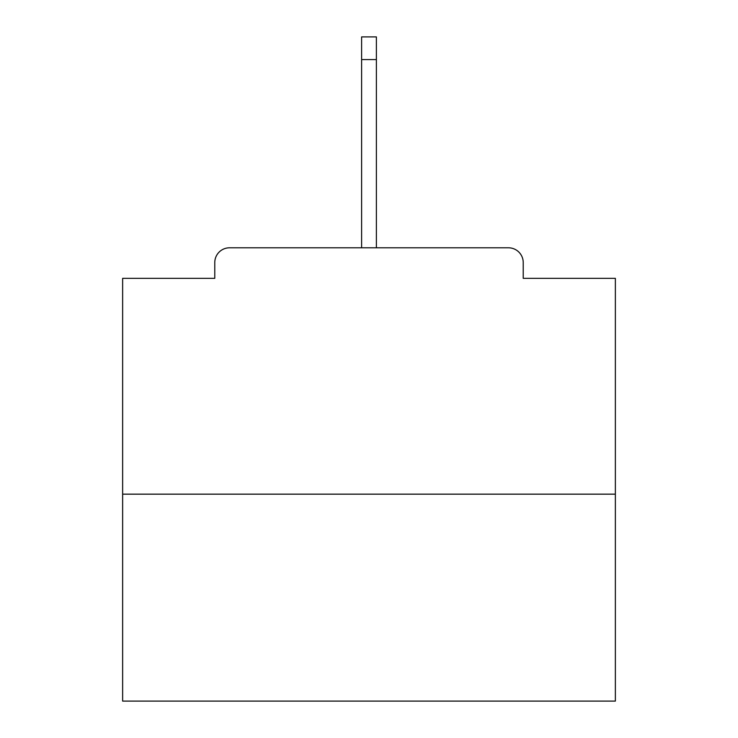 <?xml version="1.0" encoding="UTF-8"?>
<svg xmlns="http://www.w3.org/2000/svg" width="738" height="738" viewBox="0 0 738 738"><rect width="100%" height="100%" fill="white"/><g stroke="black" fill="none" stroke-linecap="round" stroke-linejoin="round"><path stroke-width="1.11" d="M523.224 278.337L523.224 262.571L523.224 278.337L615.363 278.337L615.363 701.1L122.637 701.1L122.637 278.337L214.776 278.337L214.776 262.571L214.776 278.337M615.363 494.156L122.637 494.156M523.224 262.571A14.778 14.778 0 0 0 508.445 247.793L229.555 247.793A14.778 14.778 0 0 0 214.776 262.571M508.445 247.793L432.071 247.793M305.929 247.793L229.555 247.793M376.389 59.566L361.611 59.566L361.611 36.9L376.389 36.9L376.389 247.793M361.611 59.566L361.611 247.793"/></g></svg>
